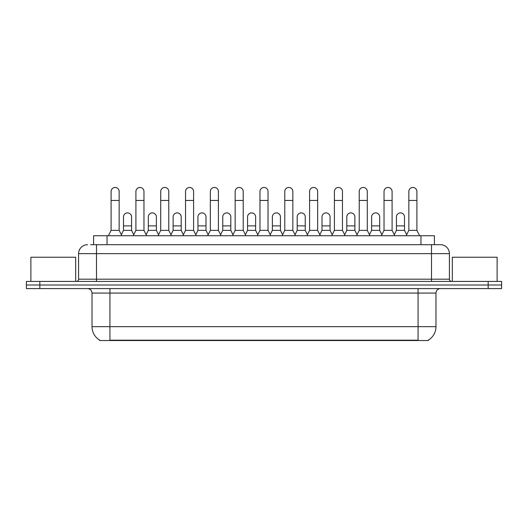 <?xml version="1.0" encoding="UTF-8"?>
<svg xmlns="http://www.w3.org/2000/svg" width="528" height="528" viewBox="0 0 528 528"><rect width="100%" height="100%" fill="white"/><g stroke="black" fill="none" stroke-linecap="round" stroke-linejoin="round"><path stroke-width="0.79" d="M93.588 244.695L93.588 235.739L434.412 235.739L434.412 244.695M428.373 340.105L428.373 340.54L99.627 340.54L99.627 340.105M99.759 340.184A15.675 15.675 0 0 1 92.017 326.66L109.93 326.66L109.93 340.184L418.07 340.184L418.07 326.66L435.983 326.66L435.983 293.066A4.481 4.481 0 0 1 440.464 288.592M92.017 326.66L92.017 293.066C91.747 290.347 90.255 288.856 87.536 288.592M428.241 340.184A15.675 15.675 0 0 0 435.983 326.66M39.838 281.424L501.6 281.424L501.6 285.008L26.4 285.008L26.4 288.592L39.838 288.592L39.838 285.008L26.4 285.008L26.4 281.424L39.838 281.424L39.838 285.008L501.6 285.008L501.6 288.592L39.838 288.592M90.875 244.695L440.326 244.695M90.671 244.695L96.492 244.695L96.492 253.651L78.58 253.651L78.58 279.18A2.237 2.237 0 0 1 76.336 281.424M87.536 244.695A8.956 8.956 0 0 0 78.58 253.651M440.464 244.695A8.956 8.956 0 0 1 449.42 253.651L449.42 279.18C449.539 280.533 450.292 281.279 451.664 281.424M108.405 235.739L111.091 230.366L119.156 230.366L121.843 235.739M119.156 230.366L119.156 191.486A4.033 4.033 0 0 0 115.124 187.46A4.033 4.033 0 0 1 115.381 187.466M111.091 230.366L111.091 200.449L119.156 200.449M111.091 200.449L111.091 191.486A4.033 4.033 0 0 1 115.124 187.46M121.328 234.709L123.499 230.366L131.564 230.366L133.736 234.709M131.564 230.366L131.564 216.929A4.033 4.033 0 0 0 127.783 212.903A4.033 4.033 0 0 1 131.564 216.929M123.499 230.366L123.499 225.885L131.564 225.885M123.499 225.885L123.499 216.929A4.033 4.033 0 0 1 127.783 212.903M133.221 235.739L135.907 230.366L143.966 230.366L146.659 235.739M143.966 230.366L143.966 191.486A4.033 4.033 0 0 0 139.94 187.46A4.033 4.033 0 0 1 140.191 187.466M135.907 230.366L135.907 200.449L143.966 200.449M135.907 200.449L135.907 191.486A4.033 4.033 0 0 1 139.94 187.46M158.03 235.739L160.717 230.366L168.782 230.366L171.468 235.739M168.782 230.366L168.782 191.486A4.033 4.033 0 0 0 164.749 187.46A4.033 4.033 0 0 1 165 187.466M160.717 230.366L160.717 200.449L168.782 200.449M160.717 200.449L160.717 191.486A4.033 4.033 0 0 1 164.749 187.46M182.846 235.739L185.533 230.366L193.591 230.366L196.277 235.739M193.591 230.366L193.591 191.486A4.033 4.033 0 0 0 189.565 187.46A4.033 4.033 0 0 1 189.816 187.466M185.533 230.366L185.533 200.449L193.591 200.449M185.533 200.449L185.533 191.486A4.033 4.033 0 0 1 189.565 187.46M207.656 235.739L210.342 230.366L218.407 230.366L221.093 235.739M218.407 230.366L218.407 191.486A4.033 4.033 0 0 0 214.375 187.46A4.033 4.033 0 0 1 214.625 187.466M210.342 230.366L210.342 200.449L218.407 200.449M210.342 200.449L210.342 191.486A4.033 4.033 0 0 1 214.375 187.46M146.144 234.709L148.315 230.366L156.374 230.366L158.545 234.709M156.374 230.366L156.374 216.929A4.033 4.033 0 0 0 152.599 212.903A4.033 4.033 0 0 1 156.374 216.929M148.315 230.366L148.315 225.885L156.374 225.885M148.315 225.885L148.315 216.929A4.033 4.033 0 0 1 152.599 212.903M170.953 234.709L173.125 230.366L181.19 230.366L183.361 234.709M181.19 230.366L181.19 216.929A4.033 4.033 0 0 0 177.408 212.903A4.033 4.033 0 0 1 181.19 216.929M173.125 230.366L173.125 225.885L181.19 225.885M173.125 225.885L173.125 216.929A4.033 4.033 0 0 1 177.408 212.903M195.763 234.709L197.941 230.366L205.999 230.366L208.171 234.709M205.999 230.366L205.999 216.929A4.033 4.033 0 0 0 202.224 212.903A4.033 4.033 0 0 1 205.999 216.929M197.941 230.366L197.941 225.885L205.999 225.885M197.941 225.885L197.941 216.929A4.033 4.033 0 0 1 202.224 212.903M75.669 281.424L75.669 257.235L30.881 257.235L30.881 281.424M497.119 281.424L497.119 257.235L452.331 257.235L452.331 281.424M232.472 235.739L235.158 230.366L243.217 230.366L245.903 235.739M243.217 230.366L243.217 191.486A4.033 4.033 0 0 0 239.191 187.46A4.033 4.033 0 0 1 239.441 187.466M235.158 230.366L235.158 200.449L243.217 200.449M235.158 200.449L235.158 191.486A4.033 4.033 0 0 1 239.191 187.46M257.281 235.739L259.967 230.366L268.033 230.366L270.719 235.739M268.033 230.366L268.033 191.486A4.033 4.033 0 0 0 264 187.46A4.033 4.033 0 0 1 264.251 187.466M259.967 230.366L259.967 200.449L268.033 200.449M259.967 200.449L259.967 191.486A4.033 4.033 0 0 1 264 187.46M282.097 235.739L284.783 230.366L292.842 230.366L295.528 235.739M292.842 230.366L292.842 191.486A4.033 4.033 0 0 0 288.809 187.46A4.033 4.033 0 0 1 289.067 187.466M284.783 230.366L284.783 200.449L292.842 200.449M284.783 200.449L284.783 191.486A4.033 4.033 0 0 1 288.809 187.46M220.579 234.709L222.75 230.366L230.815 230.366L232.987 234.709M230.815 230.366L230.815 216.929A4.033 4.033 0 0 0 227.033 212.903A4.033 4.033 0 0 1 230.815 216.929M222.75 230.366L222.75 225.885L230.815 225.885M222.75 225.885L222.75 216.929A4.033 4.033 0 0 1 227.033 212.903M245.388 234.709L247.566 230.366L255.625 230.366L257.796 234.709M255.625 230.366L255.625 216.929A4.033 4.033 0 0 0 251.849 212.903A4.033 4.033 0 0 1 255.625 216.929M247.566 230.366L247.566 225.885L255.625 225.885M247.566 225.885L247.566 216.929A4.033 4.033 0 0 1 251.849 212.903M270.204 234.709L272.375 230.366L280.434 230.366L282.612 234.709M280.434 230.366L280.434 216.929A4.033 4.033 0 0 0 276.659 212.903A4.033 4.033 0 0 1 280.434 216.929M272.375 230.366L272.375 225.885L280.434 225.885M272.375 225.885L272.375 216.929A4.033 4.033 0 0 1 276.659 212.903M306.907 235.739L309.593 230.366L317.658 230.366L320.344 235.739M317.658 230.366L317.658 191.486A4.033 4.033 0 0 0 313.625 187.46A4.033 4.033 0 0 1 313.876 187.466M309.593 230.366L309.593 200.449L317.658 200.449M309.593 200.449L309.593 191.486A4.033 4.033 0 0 1 313.625 187.46M331.723 235.739L334.409 230.366L342.467 230.366L345.154 235.739M342.467 230.366L342.467 191.486A4.033 4.033 0 0 0 338.435 187.46A4.033 4.033 0 0 1 338.692 187.466M334.409 230.366L334.409 200.449L342.467 200.449M334.409 200.449L334.409 191.486A4.033 4.033 0 0 1 338.435 187.46M356.532 235.739L359.218 230.366L367.283 230.366L369.97 235.739M367.283 230.366L367.283 191.486A4.033 4.033 0 0 0 363.251 187.46A4.033 4.033 0 0 1 363.502 187.466M359.218 230.366L359.218 200.449L367.283 200.449M359.218 200.449L359.218 191.486A4.033 4.033 0 0 1 363.251 187.46M381.341 235.739L384.034 230.366L392.093 230.366L394.779 235.739M392.093 230.366L392.093 191.486A4.033 4.033 0 0 0 388.06 187.46A4.033 4.033 0 0 1 388.318 187.466M384.034 230.366L384.034 200.449L392.093 200.449M384.034 200.449L384.034 191.486A4.033 4.033 0 0 1 388.06 187.46M406.157 235.739L408.844 230.366L416.909 230.366L419.595 235.739M416.909 230.366L416.909 191.486A4.033 4.033 0 0 0 412.876 187.46A4.033 4.033 0 0 1 413.127 187.466M408.844 230.366L408.844 200.449L416.909 200.449M408.844 200.449L408.844 191.486A4.033 4.033 0 0 1 412.876 187.46M295.013 234.709L297.185 230.366L305.25 230.366L307.421 234.709M305.25 230.366L305.25 216.929A4.033 4.033 0 0 0 301.475 212.903A4.033 4.033 0 0 1 305.25 216.929M297.185 230.366L297.185 225.885L305.25 225.885M297.185 225.885L297.185 216.929A4.033 4.033 0 0 1 301.475 212.903M319.829 234.709L322.001 230.366L330.059 230.366L332.237 234.709M330.059 230.366L330.059 216.929A4.033 4.033 0 0 0 326.284 212.903A4.033 4.033 0 0 1 330.059 216.929M322.001 230.366L322.001 225.885L330.059 225.885M322.001 225.885L322.001 216.929A4.033 4.033 0 0 1 326.284 212.903M344.639 234.709L346.81 230.366L354.875 230.366L357.047 234.709M354.875 230.366L354.875 216.929A4.033 4.033 0 0 0 351.1 212.903A4.033 4.033 0 0 1 354.875 216.929M346.81 230.366L346.81 225.885L354.875 225.885M346.81 225.885L346.81 216.929A4.033 4.033 0 0 1 351.1 212.903M369.455 234.709L371.626 230.366L379.685 230.366L381.856 234.709M379.685 230.366L379.685 216.929A4.033 4.033 0 0 0 375.91 212.903A4.033 4.033 0 0 1 379.685 216.929M371.626 230.366L371.626 225.885L379.685 225.885M371.626 225.885L371.626 216.929A4.033 4.033 0 0 1 375.91 212.903M394.264 234.709L396.436 230.366L404.501 230.366L406.672 234.709M404.501 230.366L404.501 216.929A4.033 4.033 0 0 0 400.719 212.903A4.033 4.033 0 0 1 404.501 216.929M396.436 230.366L396.436 225.885L404.501 225.885M396.436 225.885L396.436 216.929A4.033 4.033 0 0 1 400.719 212.903M416.282 340.54L416.282 340.105M111.718 340.54L111.718 340.105M107.026 244.695L107.026 235.739M420.974 244.695L420.974 235.739M418.07 288.592L418.07 293.066L92.017 293.066M435.983 293.066L418.07 293.066L418.07 326.66L109.93 326.66L109.93 288.592M488.162 288.592L488.162 281.424M96.492 281.424L96.492 279.18L449.42 279.18M78.58 279.18L96.492 279.18L96.492 253.651L431.508 253.651L431.508 281.424M449.42 253.651L431.508 253.651L431.508 244.695"/></g></svg>
